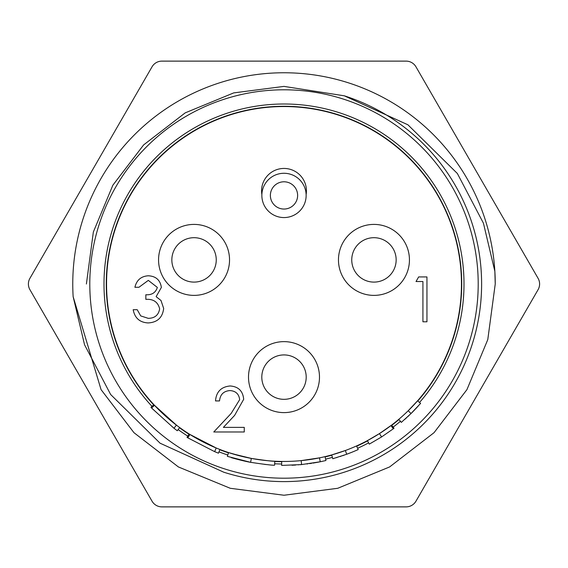 <?xml version="1.0" encoding="UTF-8"?>
<svg xmlns="http://www.w3.org/2000/svg" width="568" height="568" viewBox="0 0 568 568"><rect width="100%" height="100%" fill="white"/><g stroke="black" fill="none" stroke-linecap="round" stroke-linejoin="round"><path stroke-width="0.85" d="M284 209.045A13.625 13.625 0 0 0 295.8 188.604A13.625 13.625 0 0 0 272.2 188.604A13.625 13.625 0 0 0 284 209.045M284 217.565A22.145 22.145 0 0 1 264.823 184.344A22.145 22.145 0 0 1 303.177 184.344A22.145 22.145 0 0 1 284 217.565M417.807 400.98A177.734 177.734 0 0 0 219.099 118.542A177.734 177.734 0 0 0 153.658 404.835M179.467 427.747A177.734 177.734 0 0 0 188.995 434.215M219.816 449.742A177.734 177.734 0 0 0 228.492 452.845M274.784 461.493A177.734 177.734 0 0 0 281.692 461.72M325.102 456.92A177.734 177.734 0 0 0 331.79 455.188M356.69 446.192A177.734 177.734 0 0 0 367.553 440.875M391.764 425.333A177.734 177.734 0 0 0 398.949 419.56M151.997 406.383A180.006 180.006 0 0 1 218.275 116.426A180.006 180.006 0 0 1 419.518 402.478M400.419 421.293A180.006 180.006 0 0 1 393.141 427.143M368.618 442.877A180.006 180.006 0 0 1 357.62 448.266M332.401 457.375A180.006 180.006 0 0 1 325.627 459.129M281.664 463.992A180.006 180.006 0 0 1 274.671 463.765M227.782 455.003A180.006 180.006 0 0 1 218.992 451.858M187.781 436.132A180.006 180.006 0 0 1 178.132 429.578M538.081 289.68A11.36 11.36 0 0 0 538.081 278.32L415.954 66.804A11.36 11.36 0 0 0 406.12 61.124L161.88 61.124A11.36 11.36 0 0 0 152.047 66.804L29.919 278.32A11.36 11.36 0 0 0 29.919 289.68L152.047 501.196A11.36 11.36 0 0 0 161.88 506.876L406.12 506.876A11.36 11.36 0 0 0 415.954 501.196L538.081 289.68M481.174 297.085A198.31 197.955 0 0 1 480.918 300.5M479.967 309.404A198.31 197.955 0 0 1 479.882 310.085M86.393 284L93.358 231.985L112.869 185.196L143.633 144.911L185.196 112.869L233.725 92.896L284 86.393L344.279 95.807A197.607 197.607 0 0 1 284 481.607A197.607 197.607 0 0 1 223.721 472.193L160.077 443.196L110.646 394.511L84.561 344.79L73.144 296.673A211.239 211.239 0 0 1 271.326 73.144A211.239 211.239 0 0 1 494.856 271.326A211.899 211.566 0 0 1 495.239 284L487.784 339.6L466.939 389.62L434.044 432.681L389.62 466.939L337.74 488.288L284 495.239L230.26 488.288L178.38 466.939L133.956 432.681L101.061 389.62L73.144 296.673L101.061 389.62L133.956 432.681L178.38 466.939L230.26 488.288L284 495.239L337.74 488.288L389.62 466.939L434.044 432.681L466.939 389.62L487.784 339.6L495.239 284L494.856 271.326L483.439 223.21L457.354 173.488L407.923 124.804L344.279 95.807L284 86.393L233.725 92.896L185.196 112.869L143.633 144.911L112.869 185.196L93.358 231.985L86.393 284M284 478.199A194.199 194.199 0 0 0 452.185 186.9A194.199 194.199 0 0 0 115.815 186.9A194.199 194.199 0 0 0 284 478.199M158.557 259.895A35.493 35.493 0 0 0 211.793 290.631A35.493 35.493 0 0 0 211.793 229.16A35.493 35.493 0 0 0 158.557 259.895M306.131 194.54A22.429 22.429 0 0 0 282.161 168.518A22.429 22.429 0 0 0 261.869 194.54M338.464 259.895A35.493 35.493 0 0 0 391.7 290.631A35.493 35.493 0 0 0 391.7 229.16A35.493 35.493 0 0 0 338.464 259.895M248.507 377.124A35.493 35.493 0 0 0 301.743 407.86A35.493 35.493 0 0 0 301.743 346.388A35.493 35.493 0 0 0 248.507 377.124M106.55 284A177.45 177.45 0 0 0 372.729 437.68A177.45 177.45 0 0 0 372.729 130.321A177.45 177.45 0 0 0 106.55 284M151.592 408.03L154.496 405.311L176.407 425.112L173.993 428.272L151.592 408.03A181.426 181.426 0 0 1 150.953 407.341L153.871 404.643M187.816 437.829L189.925 434.463L216.181 447.982L214.661 451.652L187.816 437.829A181.426 181.426 0 0 1 187.028 437.332L189.151 433.973M228.691 452.611L242.465 456.523M246.789 457.503L248.77 457.915M249.018 457.971L251.333 458.419C265.547 460.541 273.371 461.479 274.805 461.209L274.6 465.178C273.144 465.455 265.142 464.496 250.602 462.324L251.333 458.419M301.494 460.584L308.907 459.697M310.888 459.398L320.714 457.609M301.572 464.574L320.274 461.763L319.479 457.865L301.189 460.612L301.572 464.574L281.65 465.412L281.7 461.436L285.562 461.443M321.942 457.346L323.093 457.091M323.568 456.984L325.031 456.644L325.954 460.506L320.274 461.763M331.719 454.911L345.344 450.509L346.714 454.244L332.784 458.745L331.719 454.911M379.452 433.59L381.589 436.941L369.285 444.126L367.418 440.619L379.452 433.59L391.593 425.112L394.007 428.272L391.593 425.112L394.007 428.272L393.354 428.762L390.954 425.595M408.342 410.6L408.917 410.032M403.024 415.613L404.906 413.887M411.012 413.547L420.59 403.415L417.594 400.795L408.229 410.707L411.012 413.547L401.335 422.372L398.764 419.34L401.029 417.388M179.637 427.512L177.294 430.729A181.426 181.426 0 0 1 173.993 428.272M219.915 449.473L218.481 453.179A181.426 181.426 0 0 1 214.661 451.652M228.584 452.575L227.342 456.352L250.602 462.324M264.539 464.375L268.7 464.78M231.261 457.595C230.622 457.552 244.176 461.273 250.765 462.352M232.418 453.789L251.489 458.447L264.972 460.428M269.069 460.818L269.729 460.875M291.995 465.249L295.63 465.05M298.356 464.858L298.711 464.83M300.025 464.716L301.686 464.56M306.862 463.978L307.792 463.857M309.567 463.616L311.69 463.303M313.025 463.09L318.563 462.103M318.953 462.025L319.479 461.926M320.643 461.685L321.935 461.415M336.54 457.652L336.973 457.517M340.133 456.523L341.19 456.175M356.576 445.93L358.202 449.558A181.426 181.426 0 0 1 346.714 454.244M342.525 455.728L344.208 455.145M346.203 454.428L351.904 452.242M346.466 454.329L348.291 453.654M340.133 452.341L341.822 451.766M341.198 451.979L344.009 450.999M344.478 450.829L345.344 450.509M381.589 436.941L393.354 428.762M405.204 418.999L406.795 417.551M411.672 412.9L412.325 412.254M412.553 412.02L415.279 409.223M415.954 408.513L417.132 407.256M417.665 406.674L418.176 406.113M404.586 419.546L405.687 418.559M407.661 416.749L408.207 416.237M408.3 416.152L409.223 415.279M410.465 414.086L411.111 413.454M412.183 412.396L412.688 411.885M412.865 411.708L413.412 411.147M413.809 410.742L414.391 410.146M416.024 281.529L418.659 276.928L426.951 276.928L426.951 321.786L422.926 321.786L422.926 281.529L416.024 281.529M229.926 390.571C223.622 391.082 220.15 394.533 219.532 400.923L215.506 400.923C216.252 391.813 221.122 386.829 230.139 385.97C238.411 386.581 242.926 391.025 243.686 399.304L234.612 415.4L223.387 427.377L244.261 427.377L244.261 431.978L213.781 431.978L231.176 413.412L239.66 399.666C238.958 393.986 235.713 390.954 229.926 390.571M148.319 280.379L138.94 287.28L134.914 287.28C136.59 280.13 141.041 276.296 148.262 275.778C155.881 276.162 160.247 280.052 161.369 287.429L156.129 296.659L160.992 300.486L163.669 308.459C162.569 317.576 157.4 322.404 148.149 322.936C139.749 322.475 134.765 318.066 133.189 309.709L137.215 309.709L140.722 315.907L148.22 318.336C154.773 318.265 158.578 315.098 159.643 308.843C157.982 302.034 153.381 298.867 145.841 299.357L145.841 294.756C151.862 295.119 155.696 292.669 157.343 287.415L148.319 280.379M175.029 248.436A22.202 22.202 0 0 1 205.509 240.882A22.202 22.202 0 0 1 213.064 271.362A22.202 22.202 0 0 1 182.584 278.909A22.202 22.202 0 0 1 175.029 248.436M261.841 375.789A22.202 22.202 0 0 1 285.335 354.964A22.202 22.202 0 0 1 306.159 378.465A22.202 22.202 0 0 1 282.665 399.29A22.202 22.202 0 0 1 261.841 375.789M357.968 244.489A22.202 22.202 0 0 1 389.364 243.913A22.202 22.202 0 0 1 389.939 275.303A22.202 22.202 0 0 1 358.543 275.885A22.202 22.202 0 0 1 357.968 244.489"/></g></svg>
